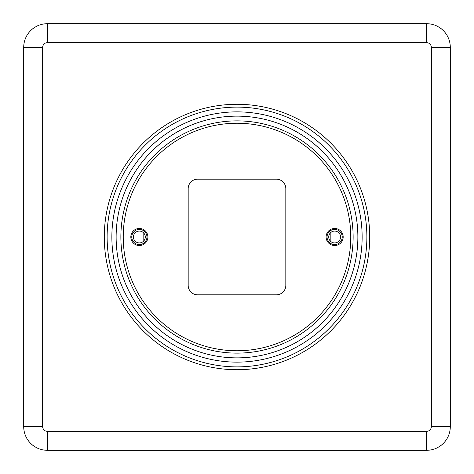 <?xml version="1.0" encoding="UTF-8"?>
<svg xmlns="http://www.w3.org/2000/svg" width="474" height="474" viewBox="0 0 474 474"><rect width="100%" height="100%" fill="white"/><g stroke="black" fill="none" stroke-linecap="round" stroke-linejoin="round"><path stroke-width="0.71" d="M23.7 173.484L23.7 200.028M23.7 47.4L23.7 426.6A23.7 23.7 0 0 0 47.4 450.3L426.6 450.3A23.7 23.7 0 0 0 450.3 426.6L450.3 47.4A23.7 23.7 0 0 0 426.6 23.7L47.4 23.7A23.7 23.7 0 0 0 23.7 47.4L42.66 47.4L42.66 426.6A4.74 4.74 0 0 0 47.4 431.34L426.6 431.34A4.74 4.74 0 0 0 431.34 426.6L431.34 47.4A4.74 4.74 0 0 0 426.6 42.66L47.4 42.66A4.74 4.74 0 0 0 42.66 47.4M23.7 347.555L23.7 400.963M23.7 312.84L23.7 342.815M23.7 257.856L23.7 303.36M23.7 207.612L23.7 255.96M23.7 143.148L23.7 165.9M23.7 105.228L23.7 135.564M23.7 65.412L23.7 97.644M369.72 237A132.72 132.72 0 0 0 237 104.28A132.72 132.72 0 0 0 104.28 237A132.72 132.72 0 0 0 237 369.72A132.72 132.72 0 0 0 369.72 237M143.148 241.55L143.148 232.45M330.852 232.45L330.852 241.55M340.569 237A5.925 5.925 0 0 0 334.644 231.075A5.925 5.925 0 0 0 328.719 237A5.925 5.925 0 0 0 334.644 242.925A5.925 5.925 0 0 0 340.569 237M133.431 237A5.925 5.925 0 0 1 139.356 231.075A5.925 5.925 0 0 1 145.281 237A5.925 5.925 0 0 1 139.356 242.925A5.925 5.925 0 0 1 133.431 237M120.87 237A116.13 116.13 0 0 1 237 120.87A116.13 116.13 0 0 1 353.13 237A116.13 116.13 0 0 1 237 353.13A116.13 116.13 0 0 1 120.87 237M357.87 237A120.87 120.87 0 0 1 237 357.87A120.87 120.87 0 0 1 116.13 237A120.87 120.87 0 0 1 237 116.13A120.87 120.87 0 0 1 357.87 237M107.124 237A129.876 129.876 0 0 0 237 366.876A129.876 129.876 0 0 0 366.876 237A129.876 129.876 0 0 0 237 107.124A129.876 129.876 0 0 0 107.124 237M237 123.24A113.76 113.76 0 0 0 123.24 237A113.76 113.76 0 0 0 237 350.76A113.76 113.76 0 0 0 350.76 237A113.76 113.76 0 0 0 237 123.24M139.356 228.468A8.532 8.532 0 0 1 147.888 237A8.532 8.532 0 0 1 139.356 245.532A8.532 8.532 0 0 1 130.824 237A8.532 8.532 0 0 1 139.356 228.468M334.644 228.468A8.532 8.532 0 0 0 326.112 237A8.532 8.532 0 0 0 334.644 245.532A8.532 8.532 0 0 0 343.176 237A8.532 8.532 0 0 0 334.644 228.468M285.822 285.348L285.822 188.652A9.48 9.48 0 0 0 276.342 179.172L197.658 179.172A9.48 9.48 0 0 0 188.178 188.652L188.178 285.348A9.48 9.48 0 0 0 197.658 294.828L276.342 294.828A9.48 9.48 0 0 0 285.822 285.348M327.06 237A7.584 7.584 0 0 1 334.644 229.416A7.584 7.584 0 0 1 342.228 237A7.584 7.584 0 0 1 334.644 244.584A7.584 7.584 0 0 1 327.06 237M131.772 237A7.584 7.584 0 0 1 139.356 229.416A7.584 7.584 0 0 1 146.94 237A7.584 7.584 0 0 1 139.356 244.584A7.584 7.584 0 0 1 131.772 237M111.864 237A125.136 125.136 0 0 0 237 362.136A125.136 125.136 0 0 0 362.136 237A125.136 125.136 0 0 0 237 111.864A125.136 125.136 0 0 0 111.864 237M450.3 267.099L450.3 206.901M217.258 450.3L256.742 450.3M255.96 23.7L218.04 23.7M42.66 426.6L23.7 426.6M47.4 431.34L47.4 450.3M426.6 431.34L426.6 450.3M431.34 426.6L450.3 426.6M431.34 47.4L450.3 47.4M426.6 42.66L426.6 23.7M47.4 42.66L47.4 23.7"/></g></svg>

